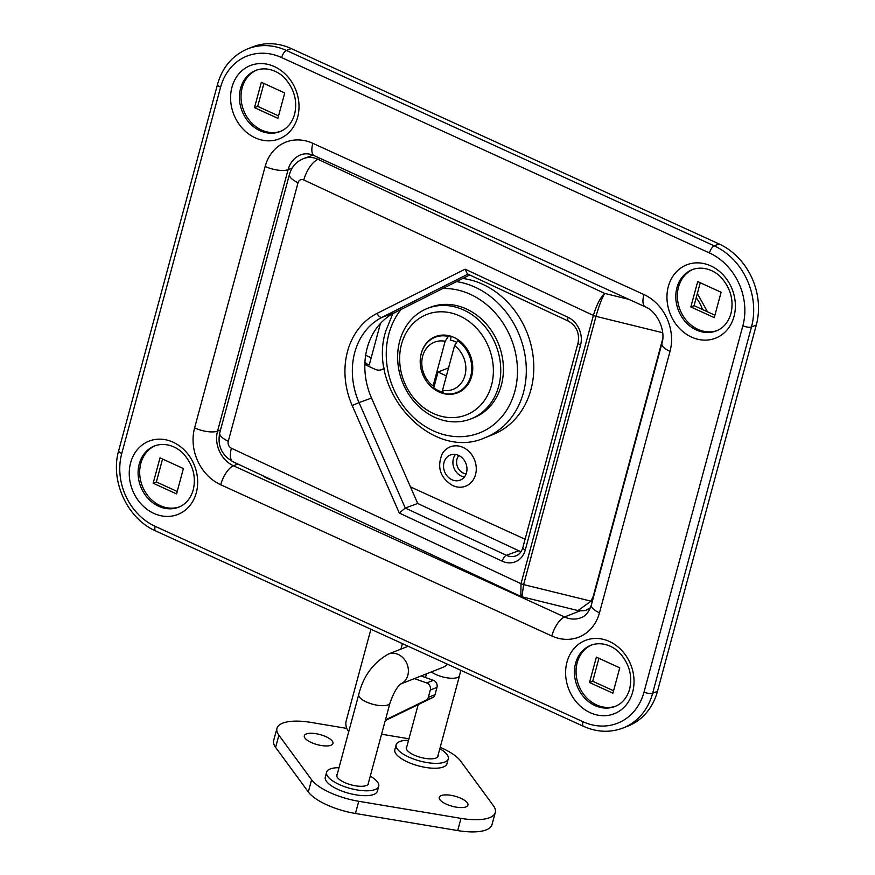 <?xml version="1.0" encoding="UTF-8"?>
<svg xmlns="http://www.w3.org/2000/svg" width="875" height="875" viewBox="0 0 875 875"><rect width="100%" height="100%" fill="white"/><g stroke="black" fill="none" stroke-linecap="round" stroke-linejoin="round"><path stroke-width="1.31" d="M272.508 480.233A13.759 4.845 -164.9 0 1 267.181 478.319A13.759 4.845 -164.9 0 1 262.741 475.672M364.93 362.064A69.081 24.292 -164.9 0 1 366.57 363.738L369.25 364.963L380.45 323.422M364.853 363.836A69.081 24.292 -164.9 0 1 366.177 365.203L366.57 363.738M462.766 278.469A82.031 69.42 68.5 0 1 530.939 389.605A82.031 69.42 68.5 0 1 492.669 434.689L485.177 437.642A82.031 69.42 -111.5 0 0 523.447 392.558A82.031 69.42 -111.5 0 0 456.531 281.608M155.378 445.605A32.922 27.858 -111.5 0 0 139.803 475.169A32.922 27.858 -111.5 0 0 160.245 505.641A32.922 27.858 -111.5 0 0 179.528 506.822M256.714 70.022A32.922 27.858 -111.5 0 0 241.139 99.586A32.922 27.858 -111.5 0 0 261.592 130.069A32.922 27.858 -111.5 0 0 280.875 131.239M693.077 269.314A32.922 27.858 -111.5 0 0 677.502 298.878A32.922 27.858 -111.5 0 0 697.944 329.35A32.922 27.858 -111.5 0 0 717.227 330.531M591.741 644.897A32.922 27.858 -111.5 0 0 576.166 674.461A32.922 27.858 -111.5 0 0 596.608 704.933A32.922 27.858 -111.5 0 0 615.891 706.114M366.177 365.203L375.178 369.316A10.795 9.133 68.5 0 0 381.763 369.6L384.344 368.583M384.245 368.025A10.795 9.133 68.5 0 1 381.763 369.6M291.244 48.562L286.431 50.466A63.142 53.43 68.5 0 0 247.866 48.792L252.678 46.889A63.142 53.43 68.5 0 1 291.244 48.562L719.064 243.95A63.142 53.43 68.5 0 1 756.295 325.052L657.453 691.37A63.142 53.43 68.5 0 1 627.998 726.064L623.175 727.967A63.142 53.43 68.5 0 0 652.641 693.263A6.475 2.275 -164.9 0 1 644.033 692.07L742.875 325.752A56.667 47.95 -111.5 0 0 709.461 252.963L281.641 57.575A56.667 47.95 -111.5 0 0 220.588 87.227L121.745 453.534A56.667 47.95 -111.5 0 0 155.17 526.323L582.98 721.711A56.667 47.95 -111.5 0 0 644.033 692.07M371.175 357.82L365.652 355.283M278.545 115.905L257.709 106.389L263.9 83.453M177.209 491.477L156.373 481.961L162.553 459.036M613.572 690.769L592.725 681.253L598.916 658.317M714.908 315.197L694.072 305.67L700.252 282.745M160.005 457.866L183.389 468.552L176.553 493.916L153.158 483.23L160.005 457.866M153.158 483.23L156.373 481.961M261.341 82.283L284.736 92.969L277.889 118.333L254.494 107.647L261.341 82.283M254.494 107.647L257.709 106.389M714.252 317.625L690.856 306.939L697.703 281.575L721.098 292.261L714.252 317.625M690.856 306.939L694.072 305.67M612.916 693.208L589.52 682.522L596.367 657.158L619.752 667.844L612.916 693.208M589.52 682.522L592.725 681.253M347.998 171.084A13.759 4.845 15.1 0 0 349.584 171.883A13.759 4.845 15.1 0 0 351.859 172.845M590.002 608.716L586.184 610.105L590.461 607.655M521.073 551.6A16.188 13.552 70 0 1 518.809 550.769L417.736 503.486L371.525 398.048A67.463 56.492 70 0 1 394.538 312.758L469.733 274.969M417.736 503.486L405.267 508.025L506.341 555.308A16.188 13.552 -110 0 0 515.834 555.888C519.137 554.728 521.467 551.95 522.834 547.586A5.392 1.903 15.1 0 0 525.273 550.003A21.591 18.08 70 0 1 502.25 561.203L399.306 513.045L405.267 508.025L359.045 402.598L371.525 398.048M592.2 601.836A5.392 1.684 -144.9 0 1 590.986 601.158L593.184 596.498L662.747 338.713M586.184 610.105C586.983 610.947 575.575 610.914 578.003 610.564L590.986 601.158L523.611 584.609L521.948 596.805L520.855 596.411L520.997 583.702L593.381 315.438L303.789 179.955A5.392 4.517 -110 0 0 298.036 182.755L228.277 441.273A5.392 4.517 -110 0 0 231.405 448.23L520.997 583.702A5.392 1.903 15.1 0 0 523.611 584.609L595.995 316.345A5.392 1.903 -164.9 0 1 593.381 315.438C596.586 304.828 600.359 297.489 604.691 293.42C601.934 298.036 599.036 305.67 595.995 316.345L662.67 332.719M399.306 513.045L352.188 405.541A72.855 61.009 70 0 1 377.038 313.414L465.117 269.161L467.327 273.842L568.542 321.202A5.392 2.264 -64.9 0 1 568.061 317.319A21.591 18.08 70 0 1 580.552 345.133L525.273 550.003M421.072 675.959L433.398 680.312A5.392 4.572 68.5 0 1 433.803 680.477A5.392 4.572 68.5 0 1 436.986 687.4L435.017 694.695A5.392 4.572 68.5 0 1 432.764 697.539L385.252 720.617M414.389 678.606L426.716 682.948A5.392 4.572 68.5 0 1 427.109 683.112A5.392 4.572 68.5 0 1 430.292 690.047L428.323 697.331A5.392 4.572 68.5 0 1 426.081 700.175L385.438 719.917M348.742 731.609A10.795 9.133 68.5 0 1 346.227 720.727L370.902 629.245M402.402 643.617L400.914 649.108M451.97 479.762A13.497 11.419 68.5 0 1 443.57 467.064A13.497 11.419 68.5 0 1 450.308 455.022A13.497 11.419 68.5 0 1 458.544 455.383A13.497 11.419 68.5 0 1 466.944 468.081A13.497 11.419 68.5 0 1 460.206 480.123A13.497 11.419 68.5 0 1 451.97 479.762M455.011 486.456L452.616 485.548C440.223 477.859 436.745 467.327 442.181 453.939A21.12 17.872 68.5 0 1 463.083 447.42A21.12 17.872 68.5 0 1 475.825 473.353A21.12 17.872 68.5 0 1 455.011 486.456A21.12 17.872 68.5 0 1 452.78 485.614M464.384 476.995A13.497 11.419 68.5 0 1 461.333 476.077A13.497 11.419 68.5 0 1 455.492 454.464M466.123 473.889A10.795 9.133 68.5 0 1 463.323 473.102A10.795 9.133 68.5 0 1 458.883 455.536M408.559 740.272A26.983 9.494 15.1 0 0 396.156 744.789A26.983 9.494 15.1 0 0 408.833 757.094A26.983 9.494 15.1 0 0 448.262 758.844A26.983 9.494 15.1 0 0 439.819 748.705M396.156 744.789L394.844 749.667A26.983 9.494 15.1 0 0 407.52 761.972A26.983 9.494 15.1 0 0 446.95 763.722L448.262 758.844M338.997 767.703A26.983 9.494 15.1 0 0 326.605 772.231A26.983 9.494 15.1 0 0 339.281 784.536A26.983 9.494 15.1 0 0 378.711 786.286A26.983 9.494 15.1 0 0 370.267 776.147M326.605 772.231L325.292 777.109A26.983 9.494 15.1 0 0 337.958 789.414A26.983 9.494 15.1 0 0 377.388 791.164L378.711 786.286M460.95 798.328A14.842 5.217 -164.9 0 1 467.928 805.098A14.842 5.217 -164.9 0 1 446.239 804.136A14.842 5.217 -164.9 0 1 439.272 797.366A14.842 5.217 -164.9 0 1 460.95 798.328M325.992 736.695A14.842 5.217 -164.9 0 1 332.97 743.466A14.842 5.217 -164.9 0 1 311.281 742.503A14.842 5.217 -164.9 0 1 304.314 735.733A14.842 5.217 -164.9 0 1 325.992 736.695M440.191 747.327A43.17 15.181 -164.9 0 1 442.302 748.256A43.17 15.181 -164.9 0 1 460.644 761.086L493.336 805.623A43.17 15.181 -164.9 0 1 495.283 812.481A43.17 15.181 -164.9 0 1 460.994 818.377L358.739 801.281A43.17 15.181 -164.9 0 1 311.598 779.745L278.895 735.208A43.17 15.181 -164.9 0 1 276.959 728.35A43.17 15.181 -164.9 0 1 311.238 722.455L346.806 728.405M406.853 746.594A16.461 5.786 15.1 0 0 406.317 747.534A16.461 5.786 15.1 0 0 414.05 755.038A16.461 5.786 15.1 0 0 438.102 756.109A16.461 5.786 15.1 0 0 438.113 755.027M337.291 774.025A16.461 5.786 15.1 0 0 336.766 774.966A16.461 5.786 15.1 0 0 344.498 782.48A16.461 5.786 15.1 0 0 368.55 783.541A16.461 5.786 15.1 0 0 368.561 782.469M381.577 734.212L408.953 738.795M495.283 812.481L491.991 824.677A43.17 15.181 -164.9 0 1 457.702 830.572L355.447 813.477A43.17 15.181 -164.9 0 1 308.306 791.941L275.603 747.403A43.17 15.181 -164.9 0 1 273.667 740.545L276.959 728.35M456.673 342.431A24.336 20.595 -111.5 0 0 455.12 341.655A24.336 20.595 -111.5 0 0 450.231 340.102M470.969 418.873L473.648 417.823A59.369 50.236 -111.5 0 0 503.267 364.82A59.369 50.236 -111.5 0 0 466.342 308.941A59.369 50.236 -111.5 0 0 430.073 307.377L427.405 308.427A59.369 50.236 -111.5 0 0 397.775 361.43A59.369 50.236 -111.5 0 0 434.711 417.309A59.369 50.236 -111.5 0 0 470.969 418.873A59.369 50.236 -111.5 0 0 500.598 365.881A59.369 50.236 -111.5 0 0 463.663 310.002A59.369 50.236 -111.5 0 0 427.405 308.427M459.67 315.93A53.966 45.664 -111.5 0 0 401.527 344.159A53.966 45.664 -111.5 0 0 433.355 413.481A53.966 45.664 -111.5 0 0 491.498 385.252A53.966 45.664 -111.5 0 0 459.67 315.93M434.208 389.134A30.22 25.572 -111.5 0 0 439.141 392.022A30.22 25.572 -111.5 0 0 457.603 392.82A30.22 25.572 -111.5 0 0 472.686 365.838A30.22 25.572 -111.5 0 0 453.884 337.389A30.22 25.572 -111.5 0 0 435.422 336.591A30.22 25.572 -111.5 0 0 420.842 355.261M455.328 393.072A30.22 25.572 -111.5 0 0 458.927 392.252M436.778 336.109A30.22 25.572 -111.5 0 0 433.595 337.958M454.584 345.57A25.364 21.459 68.5 0 1 464.975 375.419A25.364 21.459 68.5 0 1 442.531 390.261L454.584 345.57L457.8 340.736A29.684 25.113 68.5 0 1 470.717 376.217A29.684 25.113 68.5 0 1 456.87 392.525A29.684 25.113 68.5 0 1 429.177 384.694A29.684 25.113 68.5 0 1 421.236 353.62A29.684 25.113 68.5 0 1 435.083 337.302A29.684 25.113 68.5 0 1 448.361 336.427L445.145 341.261L433.081 385.952A25.364 21.459 68.5 0 1 422.691 356.103A25.364 21.459 68.5 0 1 445.145 341.261M462.427 390.163A29.684 25.113 68.5 0 1 460.075 391.267L456.87 392.525M457.8 340.736L458.872 340.32M433.081 385.952L433.748 387.92A28.066 23.745 68.5 0 0 443.198 392.23L442.531 390.261M449.717 335.891L448.361 336.427M435.083 337.302L438.298 336.044A29.684 25.113 68.5 0 1 440.759 335.234M450.384 340.123L451.248 336.35M448.569 367.894L438.025 372.05L433.748 387.92M438.025 372.05L446.414 375.878M130.627 462.788A39.397 33.337 68.5 0 1 173.064 442.181A39.397 33.337 68.5 0 1 196.295 492.789A39.397 33.337 68.5 0 1 153.858 513.395A39.397 33.337 68.5 0 1 130.627 462.788M154.591 445.9A32.922 27.858 -111.5 0 0 139.234 463.991A32.922 27.858 -111.5 0 0 158.648 506.275A32.922 27.858 -111.5 0 0 178.752 507.15C185.861 504.252 190.695 498.477 193.255 489.836C196.164 477.017 193.156 465.303 184.22 454.672C179.167 448.372 167.037 441.405 154.591 445.9M668.325 286.508A39.397 33.337 68.5 0 1 710.773 265.891A39.397 33.337 68.5 0 1 734.005 316.498A39.397 33.337 68.5 0 1 691.556 337.105A39.397 33.337 68.5 0 1 668.325 286.508M692.289 269.609A32.922 27.858 -111.5 0 0 676.933 287.7A32.922 27.858 -111.5 0 0 696.347 329.984A32.922 27.858 -111.5 0 0 716.45 330.859C723.559 327.961 728.394 322.197 730.953 313.545C733.863 300.727 730.855 289.012 721.919 278.392C716.866 272.081 704.736 265.114 692.289 269.609M566.978 662.08A39.397 33.337 68.5 0 1 609.427 641.473A39.397 33.337 68.5 0 1 632.658 692.081A39.397 33.337 68.5 0 1 590.209 712.688A39.397 33.337 68.5 0 1 566.978 662.08M590.953 645.192A32.922 27.858 -111.5 0 0 575.586 663.283A32.922 27.858 -111.5 0 0 595 705.567A32.922 27.858 -111.5 0 0 615.114 706.442C622.223 703.544 627.058 697.769 629.617 689.128C632.527 676.309 629.508 664.595 620.583 653.964C615.53 647.664 603.4 640.686 590.953 645.192M231.963 87.216A39.397 33.337 68.5 0 1 274.411 66.598A39.397 33.337 68.5 0 1 297.642 117.206A39.397 33.337 68.5 0 1 255.194 137.812A39.397 33.337 68.5 0 1 231.963 87.216M255.927 70.317A32.922 27.858 -111.5 0 0 240.57 88.408A32.922 27.858 -111.5 0 0 259.984 130.692A32.922 27.858 -111.5 0 0 280.087 131.567C287.197 128.669 292.031 122.905 294.602 114.253C297.5 101.434 294.492 89.72 285.556 79.1C280.503 72.8 268.373 65.822 255.927 70.317M442.772 288.52A75.556 63.93 68.5 0 1 514.839 391.355A75.556 63.93 68.5 0 1 433.442 430.883A75.556 63.93 68.5 0 1 388.883 333.834A75.556 63.93 68.5 0 1 401.056 309.477M551.797 635.972L220.697 484.75A44.253 37.45 68.5 0 1 194.6 427.908L265.147 166.469A44.253 37.45 68.5 0 1 312.823 143.314L643.923 294.536A44.253 37.45 68.5 0 1 670.02 351.378L599.473 612.817A44.253 37.45 68.5 0 1 551.797 635.972A17.27 6.913 -65.5 0 1 564.572 616.984A26.983 22.837 -111.5 0 0 581.055 617.695C585.659 616.12 589.094 611.866 591.358 604.942L661.905 343.503C666.137 330.662 657.114 311.38 645.312 306.863A17.27 6.913 -65.5 0 1 643.923 294.536M525.087 539.241L410.462 486.894M645.312 306.863L314.212 155.652C309.477 153.508 304.97 153.245 300.694 154.842A26.983 22.837 -111.5 0 0 288.105 169.662L292.184 168.055M265.147 166.469A17.27 6.07 -164.9 0 0 288.105 169.662L217.558 431.113A26.983 22.837 -111.5 0 0 233.472 465.773L237.869 464.034M220.522 429.942L217.558 431.113A17.27 6.07 -164.9 0 1 194.6 427.908M220.697 484.75A17.27 6.913 -65.5 0 1 233.472 465.773L564.572 616.984L579.983 610.903M657.453 691.37L652.641 693.263L751.483 326.955A6.475 2.275 -164.9 0 1 742.875 325.752M281.641 57.575A6.475 2.592 114.5 0 1 286.431 50.466L714.241 245.853A63.142 53.43 68.5 0 1 751.483 326.955L756.295 325.052M719.064 243.95L714.241 245.853A6.475 2.592 114.5 0 0 709.461 252.963M702.483 309.52A33.458 28.317 -111.5 0 0 696.205 297.762M670.02 351.378A17.27 6.07 -164.9 0 1 661.905 343.503M314.212 155.652A17.27 6.913 -65.5 0 1 312.823 143.314M599.473 612.817A17.27 6.07 -164.9 0 1 591.358 604.942M220.588 87.227A6.475 2.275 -164.9 0 1 217.547 84.273C222.48 67.091 232.586 55.256 247.866 48.792M121.745 453.534A6.475 2.275 -164.9 0 1 118.705 450.581L217.547 84.273M155.17 526.323A6.475 2.592 114.5 0 0 155.684 530.95C127.323 518.766 109.867 480.692 118.705 450.581M582.98 721.711A6.475 2.592 114.5 0 0 583.505 726.338L155.684 530.95M313.009 155.148L303.855 158.484A24.281 20.333 70 0 1 318.095 159.348L604.691 293.42L628.873 299.359M320.436 158.495L318.095 159.348A18.889 7.908 115.1 0 0 303.789 179.955M394.538 312.758L382.058 317.308A67.463 56.492 -110 0 0 359.045 402.598L352.188 405.541M467.961 274.148L382.058 317.308A5.392 2.931 63.3 0 1 377.038 313.414M518.809 550.769L506.341 555.308A5.392 2.264 115.1 0 0 502.25 561.203M465.117 269.161L568.061 317.319M520.855 596.411L233.1 461.803A18.889 7.908 -64.9 0 1 231.405 448.23M233.1 461.803C221.725 455.339 217.273 445.681 219.745 432.819A18.889 6.639 15.1 0 0 228.277 441.273M219.745 432.819L289.494 174.3A18.889 6.639 15.1 0 0 298.036 182.755M522.834 547.586L578.112 342.716A5.392 1.903 15.1 0 0 580.552 345.133M436.986 687.4L430.292 690.047M433.398 680.312L426.716 682.948M435.017 694.695L428.323 697.331M432.764 697.539L426.081 700.175M275.603 747.403L278.895 735.208M457.702 830.572L460.994 818.377M355.447 813.477L358.739 801.281M308.306 791.941L311.598 779.745M460.764 670.272L459.561 675.555A16.188 5.698 -164.9 0 1 435.903 674.505A16.188 5.698 -164.9 0 1 431.353 671.913M447.497 664.223A16.188 13.705 68.5 0 1 443.078 667.286L400.684 684.009M408.155 646.253L388.391 654.052A16.188 13.705 68.5 0 1 398.278 654.478A16.188 13.705 68.5 0 1 408.33 669.441A16.188 13.705 68.5 0 1 400.717 683.988M388.391 654.052C373.1 662.823 363.212 676.32 358.739 694.553A16.188 5.698 15.1 0 0 366.341 701.936A16.188 5.698 15.1 0 0 389.998 702.997L368.014 784.481M392.809 313.666L385.842 330.881C366.494 390.622 431.736 462.066 485.177 437.642M697.353 293.497L707.492 311.806M583.505 726.338C596.958 732.309 610.181 732.856 623.175 727.967M578.003 610.564L521.948 596.805M289.494 174.3C291.714 166.688 296.505 161.416 303.855 158.484M578.112 342.716C579.655 333.123 576.472 325.948 568.542 321.202M400.269 684.173L400.827 683.911C397.086 686.711 393.488 693.077 389.998 702.997M426.486 673.827L425.491 677.523M418.173 704.627L406.306 748.606M358.739 694.553L336.755 776.048M459.561 675.555L437.577 757.039"/></g></svg>
